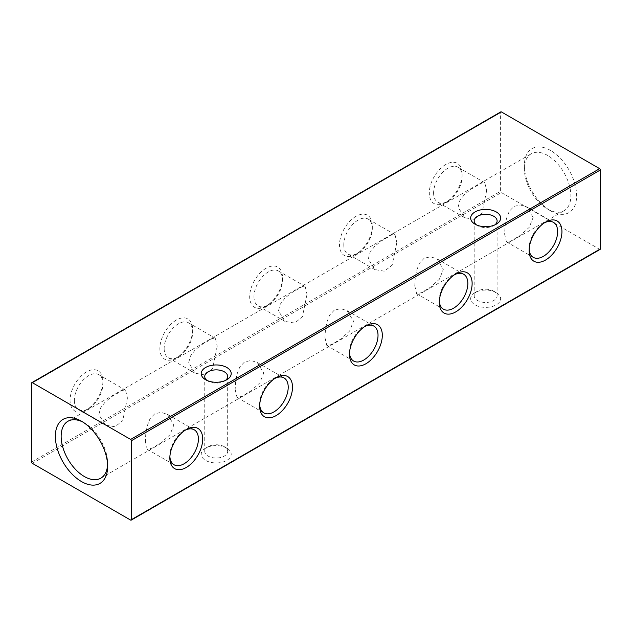 <?xml version="1.0" encoding="UTF-8"?>
<svg xmlns="http://www.w3.org/2000/svg" width="632" height="632" viewBox="0 0 632 632"><rect width="100%" height="100%" fill="white"/><g stroke="black" fill="none" stroke-linecap="round" stroke-linejoin="round"><path stroke-width="0.47" stroke-dasharray="3.16 2.37" d="M493.75 291.155L493.75 291.155A11.463 6.62 0 0 0 477.531 291.155L477.531 291.155A11.463 6.62 0 0 0 474.174 295.839A11.463 6.62 0 0 0 477.531 300.516A11.463 6.62 0 0 0 493.75 300.516A11.463 6.62 0 0 0 497.108 295.839A11.463 6.62 0 0 0 493.75 291.155L496.246 292.592A14.994 8.658 0 0 0 475.043 292.592L477.531 291.155L475.043 292.592A14.994 8.658 0 0 0 475.043 304.837A14.994 8.658 0 0 0 496.246 304.837A14.994 8.658 0 0 0 496.246 292.592M494.832 224.897A11.463 6.62 180 0 1 493.75 225.616L493.75 225.616A11.463 6.62 180 0 1 477.531 225.616L477.531 225.616A11.463 6.62 180 0 1 476.457 224.897M493.75 225.616L496.246 224.178L493.75 225.616M224.321 446.713L224.321 446.713A11.463 6.62 0 0 0 208.102 446.713L208.102 446.713A11.463 6.62 0 0 0 204.744 451.39A11.463 6.62 0 0 0 208.102 456.075A11.463 6.62 0 0 0 224.321 456.075A11.463 6.62 0 0 0 227.678 451.39A11.463 6.62 0 0 0 224.321 446.713L226.817 448.151A14.994 8.658 0 0 0 205.605 448.151L208.102 446.713L205.605 448.151A14.994 8.658 0 0 0 205.605 460.396A14.994 8.658 0 0 0 226.817 460.396A14.994 8.658 0 0 0 226.817 448.151M225.395 380.456A11.463 6.62 180 0 1 224.321 381.175L224.321 381.175A11.463 6.62 180 0 1 208.102 381.175L208.102 381.175A11.463 6.62 180 0 1 207.02 380.456M224.321 381.175L226.817 379.737L224.321 381.175M82.982 422.121A32.864 18.976 60 0 1 84.388 422.887A32.864 18.976 60 0 1 107.63 463.138A32.864 18.976 60 0 1 107.582 464.733M84.388 422.887L81.496 421.212L84.388 422.887M547.612 155.448A32.864 18.976 -120 0 0 531.18 153.821A32.864 18.976 -120 0 0 524.37 168.863A32.864 18.976 -120 0 0 547.612 209.113L547.612 209.113A32.864 18.976 -120 0 0 564.044 210.74A32.864 18.976 -120 0 0 569.084 184.41A32.864 18.976 -120 0 0 547.612 155.448M550.504 150.432A36.956 21.338 -120 0 0 524.37 165.521A36.956 21.338 -120 0 0 550.504 210.788L547.612 209.113L550.504 210.788A36.956 21.338 -120 0 0 576.637 195.699A36.956 21.338 -120 0 0 550.504 150.432M169.89 456.691A20.192 11.66 -60 0 1 169.85 455.514A20.192 11.66 -60 0 1 184.125 430.787L184.125 430.787A20.192 11.66 -60 0 1 185.16 430.234M184.125 430.787L186.274 429.547L184.125 430.787M74.355 400.38A20.192 11.66 120 0 0 78.534 409.623A20.192 11.66 120 0 0 88.63 408.62L88.63 408.62A20.192 11.66 120 0 0 102.905 383.893L102.905 383.893A20.192 11.66 120 0 0 98.726 374.65A20.192 11.66 120 0 0 88.63 375.653A20.192 11.66 120 0 0 74.355 400.38M86.481 371.932A23.226 13.406 120 0 0 70.065 400.38A23.226 13.406 120 0 0 86.481 409.86L88.63 408.62L86.481 409.86A23.226 13.406 120 0 0 102.905 381.42A23.226 13.406 120 0 0 102.905 381.412A23.226 13.406 120 0 0 86.481 371.932M145.344 441.365L147.216 449.273L152.107 448.207L161.018 442.795L169.969 434.769L173.895 424.878L167.409 414.308L161.065 412.372L154.714 413.802L149.997 418.763L147.216 425.96L145.787 433.939L145.344 441.365M169.85 455.514L169.85 457.995M127.419 398.042L122.734 420.691L114.992 426.774L105.354 425.099L98.861 414.529L100.646 407.877L105.354 401.786L111.69 396.643L122.758 390.252L125.539 390.134L127.419 398.042M164.162 348.524A20.192 11.66 120 0 0 168.341 357.767A20.192 11.66 120 0 0 178.437 356.772L178.437 356.772A20.192 11.66 120 0 0 192.713 332.045A20.192 11.66 120 0 0 192.713 332.037A20.192 11.66 120 0 0 188.534 322.802A20.192 11.66 120 0 0 178.437 323.797A20.192 11.66 120 0 0 164.162 348.524M176.296 320.084A23.226 13.406 120 0 0 159.872 348.524A23.226 13.406 120 0 0 176.296 358.004L178.437 356.772L176.296 358.004A23.226 13.406 120 0 0 192.713 329.564A23.226 13.406 120 0 0 176.296 320.084M259.705 404.836A20.192 11.66 -60 0 1 259.665 403.666A20.192 11.66 -60 0 1 273.94 378.931L273.94 378.931A20.192 11.66 -60 0 1 274.975 378.378M273.94 378.931L276.081 377.699L273.94 378.931M217.226 346.194L212.542 368.843L204.8 374.926L195.162 373.251L188.676 362.673L190.461 356.029L195.162 349.938L201.497 344.796L212.565 338.404L215.354 338.278L217.226 346.194M235.151 389.51L237.024 397.425L241.922 396.351L250.833 390.947L259.784 382.921L263.702 373.03L257.216 362.452L250.88 360.517L244.529 361.954L239.812 366.908L237.024 374.112L235.602 382.091L235.151 389.51M259.665 403.666A20.192 11.66 -60 0 1 259.665 403.658L259.665 406.139M253.977 296.677A20.192 11.66 120 0 0 258.156 305.92A20.192 11.66 120 0 0 268.252 304.916L268.252 304.916A20.192 11.66 120 0 0 282.528 280.189L282.528 280.189A20.192 11.66 120 0 0 278.349 270.946A20.192 11.66 120 0 0 268.252 271.95A20.192 11.66 120 0 0 253.977 296.677M266.104 268.229A23.226 13.406 120 0 0 249.687 296.677A23.226 13.406 120 0 0 266.104 306.157L268.252 304.916L266.104 306.157A23.226 13.406 120 0 0 282.528 277.709A23.226 13.406 120 0 0 266.104 268.229M349.512 352.988A20.192 11.66 -60 0 1 349.472 351.811A20.192 11.66 -60 0 1 363.748 327.084L363.748 327.084A20.192 11.66 -60 0 1 364.783 326.531M363.748 327.084L365.896 325.843L363.748 327.084M307.034 294.338L302.349 316.988L294.607 323.07L284.977 321.396L278.483 310.825L280.268 304.174L284.969 298.083L291.312 292.94L302.38 286.549L305.161 286.43L307.034 294.338M324.967 337.662L326.839 345.57L331.729 344.503L340.64 339.092L349.591 331.065L353.517 321.175L347.023 310.604L340.688 308.669L334.336 310.099L329.62 315.06L326.839 322.257L325.409 330.236L324.967 337.662M349.472 351.811L349.472 354.291M343.784 244.821A20.192 11.66 120 0 0 347.963 254.064A20.192 11.66 120 0 0 358.06 253.069L358.06 253.069A20.192 11.66 120 0 0 372.335 228.342A20.192 11.66 120 0 0 372.335 228.334A20.192 11.66 120 0 0 368.156 219.099A20.192 11.66 120 0 0 358.06 220.094A20.192 11.66 120 0 0 343.784 244.821M355.919 216.381A23.226 13.406 120 0 0 339.495 244.821A23.226 13.406 120 0 0 355.919 254.301L358.06 253.069L355.919 254.301A23.226 13.406 120 0 0 372.335 225.861A23.226 13.406 120 0 0 355.919 216.381M439.319 301.132A20.192 11.66 -60 0 1 439.287 299.963A20.192 11.66 -60 0 1 453.563 275.228L453.563 275.228A20.192 11.66 -60 0 1 454.598 274.675M453.563 275.228L455.704 273.996L453.563 275.228M396.849 242.49L392.164 265.14L384.422 271.223L374.784 269.548L368.298 258.97L370.083 252.326L374.784 246.235L381.12 241.092L392.188 234.701L394.976 234.575L396.849 242.49M414.774 285.806L416.646 293.722L421.544 292.648L430.447 287.244L439.406 279.218L443.324 269.327L436.838 258.749L430.503 256.813L424.151 258.251L419.435 263.204L416.646 270.409L415.224 278.388L414.774 285.806M439.287 299.963A20.192 11.66 -60 0 1 439.287 299.955L439.287 302.436M533.139 217.471L526.646 206.901L520.31 204.965L513.958 206.395L509.242 211.357L506.461 218.553L505.031 226.532L504.581 233.958L506.461 241.866L511.351 240.8L520.262 235.388L529.213 227.362L533.139 217.471M529.134 249.285A20.192 11.66 -60 0 1 529.095 248.107A20.192 11.66 -60 0 1 543.37 223.38L543.37 223.38A20.192 11.66 -60 0 1 544.405 222.827M543.37 223.38L545.519 222.14L543.37 223.38M433.592 192.973A20.192 11.66 120 0 0 437.779 202.216A20.192 11.66 120 0 0 447.875 201.213L447.875 201.213A20.192 11.66 120 0 0 462.15 176.486L462.15 176.486A20.192 11.66 120 0 0 457.963 167.243A20.192 11.66 120 0 0 447.875 168.246A20.192 11.66 120 0 0 433.592 192.973M486.656 190.635L481.971 213.284L474.229 219.367L464.591 217.692L458.105 207.122L459.891 200.47L464.591 194.38L470.935 189.237L482.003 182.845L484.784 182.727L486.656 190.635M529.095 248.107L529.095 250.588M445.726 164.525A23.226 13.406 120 0 0 429.302 192.973A23.226 13.406 120 0 0 445.726 202.453L447.875 201.213L445.726 202.453A23.226 13.406 120 0 0 462.15 174.013A23.226 13.406 120 0 0 462.15 174.005A23.226 13.406 120 0 0 445.726 164.525M600.179 249.363A1.059 0.608 60 0 1 599.649 249.316L501.358 192.562A1.059 0.608 60 0 1 500.607 191.267L500.607 112.338A1.059 0.608 60 0 1 500.828 111.856M599.649 249.316L130.642 520.096M32.351 463.343L501.358 192.562M500.607 112.338L31.6 383.118M31.6 462.047L500.607 191.267M497.108 220.939L497.108 295.839M477.531 225.616L475.043 224.178M227.678 376.49L227.678 451.39M208.102 381.175L205.605 379.737M107.63 463.138L107.63 466.479M524.37 168.863L524.37 165.521M174.037 464.757L147.216 449.273M105.354 425.099L78.534 409.623M195.162 373.251L168.341 357.767M263.844 412.901L237.024 397.425M284.969 321.396L258.156 305.92M353.651 361.054L326.839 345.57M374.784 269.548L347.963 254.064M443.467 309.198L416.646 293.722M100.82 478.179L564.044 210.74M464.591 217.692L437.779 202.216M533.274 257.35L506.461 241.866M462.15 176.486L462.15 174.005M553.466 222.377L526.646 206.901M484.784 182.727L457.963 167.243M67.956 421.26L531.18 153.821M463.659 274.233L436.838 258.749M394.976 234.575L368.156 219.099M372.335 228.334L372.335 225.861M373.844 326.08L347.031 310.604M305.161 286.43L278.349 270.946M282.528 280.189L282.528 277.709M284.037 377.936L257.216 362.452M215.354 338.278L188.534 322.802M192.713 332.037L192.713 329.564M125.539 390.134L98.726 374.65M194.221 429.784L167.409 414.308M102.905 383.893L102.905 381.412M204.744 376.49L204.744 451.39M474.174 220.939L474.174 295.839"/><path stroke-width="0.95" d="M476.457 224.897A11.463 6.62 180 0 1 474.174 220.939A11.463 6.62 180 0 1 477.531 216.255A11.463 6.62 180 0 1 493.75 216.255A11.463 6.62 180 0 1 497.108 220.939A11.463 6.62 180 0 1 494.832 224.897M496.246 224.178L496.246 224.178A14.994 8.658 180 0 1 475.043 224.178A14.994 8.658 180 0 1 475.043 211.933A14.994 8.658 180 0 1 496.246 211.933A14.994 8.658 180 0 1 496.246 224.178M207.02 380.456A11.463 6.62 180 0 1 204.744 376.49A11.463 6.62 180 0 1 208.102 371.813A11.463 6.62 180 0 1 224.321 371.813A11.463 6.62 180 0 1 227.678 376.49A11.463 6.62 180 0 1 225.395 380.456M226.817 379.737L226.817 379.737A14.994 8.658 180 0 1 205.605 379.737L205.605 379.737A14.994 8.658 180 0 1 205.605 367.492A14.994 8.658 180 0 1 226.817 367.492A14.994 8.658 180 0 1 226.817 379.737M107.582 464.733A32.864 18.976 60 0 1 100.82 478.179A32.864 18.976 60 0 1 84.388 476.552A32.864 18.976 60 0 1 62.916 447.59A32.864 18.976 60 0 1 67.956 421.26A32.864 18.976 60 0 1 82.982 422.121M81.496 421.212A36.956 21.338 60 0 1 107.63 466.479A36.956 21.338 60 0 1 81.496 481.568A36.956 21.338 60 0 1 55.363 436.301A36.956 21.338 60 0 1 81.496 421.212L81.496 421.212M185.16 430.234A20.192 11.66 -60 0 1 194.221 429.784A20.192 11.66 -60 0 1 198.409 439.027A20.192 11.66 -60 0 1 184.125 463.754A20.192 11.66 -60 0 1 174.037 464.757A20.192 11.66 -60 0 1 169.89 456.691M186.274 429.547L186.274 429.547A23.226 13.406 -60 0 1 202.698 439.027A23.226 13.406 -60 0 1 186.274 467.475A23.226 13.406 -60 0 1 169.85 457.995A23.226 13.406 -60 0 1 186.274 429.547M274.975 378.378A20.192 11.66 -60 0 1 284.037 377.936A20.192 11.66 -60 0 1 288.216 387.179A20.192 11.66 -60 0 1 273.94 411.906A20.192 11.66 -60 0 1 263.844 412.901A20.192 11.66 -60 0 1 259.705 404.836M276.081 377.699L276.081 377.699A23.226 13.406 -60 0 1 292.505 387.179A23.226 13.406 -60 0 1 276.081 415.619A23.226 13.406 -60 0 1 259.665 406.139A23.226 13.406 -60 0 1 276.081 377.699M364.783 326.531A20.192 11.66 -60 0 1 373.844 326.08A20.192 11.66 -60 0 1 378.023 335.323A20.192 11.66 -60 0 1 363.748 360.05A20.192 11.66 -60 0 1 353.651 361.054A20.192 11.66 -60 0 1 349.512 352.988M365.896 325.843L365.896 325.843A23.226 13.406 -60 0 1 382.313 335.323A23.226 13.406 -60 0 1 365.896 363.771A23.226 13.406 -60 0 1 349.472 354.291A23.226 13.406 -60 0 1 365.896 325.843M454.598 274.675A20.192 11.66 -60 0 1 463.659 274.233A20.192 11.66 -60 0 1 467.838 283.476A20.192 11.66 -60 0 1 453.563 308.203A20.192 11.66 -60 0 1 443.467 309.198A20.192 11.66 -60 0 1 439.319 301.132M455.704 273.996L455.704 273.996A23.226 13.406 -60 0 1 472.128 283.476A23.226 13.406 -60 0 1 455.704 311.916A23.226 13.406 -60 0 1 439.287 302.436A23.226 13.406 -60 0 1 455.704 273.996M544.405 222.827A20.192 11.66 -60 0 1 553.466 222.377A20.192 11.66 -60 0 1 557.645 231.62A20.192 11.66 -60 0 1 543.37 256.347A20.192 11.66 -60 0 1 533.274 257.35A20.192 11.66 -60 0 1 529.134 249.285M545.519 222.14L545.519 222.14A23.226 13.406 -60 0 1 561.935 231.62A23.226 13.406 -60 0 1 545.519 260.068A23.226 13.406 -60 0 1 529.095 250.588A23.226 13.406 -60 0 1 545.519 222.14M31.821 382.637L500.828 111.856A1.059 0.608 60 0 1 501.358 111.904L32.351 382.684A1.059 0.608 -120 0 0 31.821 382.637A1.059 0.608 -120 0 0 31.6 383.118L31.6 462.047A1.059 0.608 -120 0 0 32.351 463.343L130.642 520.096A1.059 0.608 -120 0 0 131.172 520.144A1.059 0.608 -120 0 0 131.393 519.662L131.393 440.733A1.059 0.608 -120 0 0 130.642 439.438L599.649 168.657A1.059 0.608 60 0 1 600.4 169.953L600.4 248.882A1.059 0.608 60 0 1 600.179 249.363L131.172 520.144M32.351 382.684L130.642 439.438M599.649 168.657L501.358 111.904M600.4 248.882L131.393 519.662M131.393 440.733L600.4 169.953"/></g></svg>
